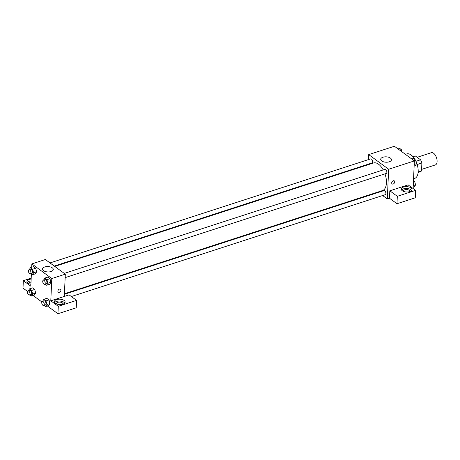 <?xml version="1.0" encoding="UTF-8"?>
<svg xmlns="http://www.w3.org/2000/svg" width="460" height="460" viewBox="0 0 460 460"><rect width="100%" height="100%" fill="white"/><g stroke="black" fill="none" stroke-linecap="round" stroke-linejoin="round"><path stroke-width="0.69" d="M421.596 169.395L435.332 164.939A6.434 3.346 -108 0 0 436.528 157.786A6.434 3.346 -108 0 0 431.359 152.697L417.151 157.303M415.305 155.952A8.309 4.318 -108 0 0 415.092 156.009L412.982 156.693L415.305 155.952L420.555 159.804A8.309 4.318 -108 0 1 421.889 162.978L421.532 170.792A8.309 4.318 -108 0 1 420.221 171.81A8.309 4.318 -108 0 1 420.009 171.867M415.943 161.299L420.555 159.804M418.157 171.885L421.532 170.792M417.18 164.507L421.889 162.978M413.557 178.773L414.655 178.417A12.874 6.693 -108 0 0 415.88 161.161M415.138 159.741A12.874 6.693 -108 0 0 406.709 153.927L405.421 154.347M368.466 159.603L368.69 154.606L394.404 146.263L414.368 160.908L413.114 188.537M393.288 180.78A1.874 1.299 -53.7 0 1 394.323 180.889A1.874 1.299 -53.7 0 1 394.26 183.172A1.874 1.299 -53.7 0 1 392.104 183.914A1.874 1.299 -53.7 0 1 391.828 182.252A1.874 1.299 -53.7 0 1 393.288 180.78M389.827 190.814L408.129 184.88L415.616 190.371L397.313 196.311L389.827 190.814L389.488 198.243L387.308 198.944L382.657 195.534M368.69 154.606L388.66 169.251L414.368 160.908M388.66 169.251L387.308 198.944M392.104 183.914A1.874 1.299 126.3 0 0 394.26 183.172A1.874 1.299 126.3 0 0 394.323 180.889M410.998 187.904A5.365 2.679 -177.4 0 1 411.999 189.566A5.365 2.679 -177.4 0 1 406.519 191.998A5.365 2.679 -177.4 0 1 401.287 189.077A5.365 2.679 -177.4 0 1 405.065 186.702A5.365 2.679 -177.4 0 1 410.998 187.904M411.625 190.474A5.365 2.679 2.6 0 0 410.918 189.761A5.365 2.679 2.6 0 0 405.904 188.491A5.365 2.679 2.6 0 0 401.574 190.02M403.391 191.343A3.22 1.61 -177.4 0 1 403.345 191.032A3.22 1.61 -177.4 0 1 404.685 189.802A3.22 1.61 -177.4 0 1 408.06 189.802A3.22 1.61 -177.4 0 1 409.774 191.32A3.22 1.61 -177.4 0 1 409.699 191.63M397.313 196.311L396.974 203.734L389.488 198.243M415.616 190.371L415.276 197.794L396.974 203.734M390.454 158.102A5.382 2.691 -177.4 0 1 391.46 159.769A5.382 2.691 -177.4 0 1 385.963 162.213A5.382 2.691 -177.4 0 1 380.707 159.281A5.382 2.691 -177.4 0 1 384.497 156.894A5.382 2.691 -177.4 0 1 390.454 158.102M368.236 164.697L368.259 164.18M378.39 192.406L377.913 192.05M54.263 266.064L372.008 162.961A2.145 1.115 -108 0 0 372.594 161.839A2.145 1.115 -108 0 0 371.99 159.689A2.145 1.115 -108 0 0 370.685 158.884L50.002 262.936M71.352 296.539L385.319 194.666A2.145 1.115 -108 0 0 385.905 193.545A2.145 1.115 -108 0 0 385.302 191.394A2.145 1.115 -108 0 0 383.997 190.589L64.4 294.285M65.153 277.633L386.285 173.437A2.145 1.115 -108 0 0 386.872 172.31A2.145 1.115 -108 0 0 386.262 170.16A2.145 1.115 -108 0 0 384.957 169.355L64.273 273.407M64.423 293.767L382.478 190.572A14.501 7.544 -108 0 0 386.434 182.965A14.501 7.544 -108 0 0 384.974 173.857M383.232 169.912A14.501 7.544 -108 0 0 373.526 162.978L54.746 266.415M31.682 267.248L31.838 263.902L45.344 259.52L65.314 274.166L64.302 296.441L69.092 294.883L76.578 300.374L58.276 306.314L50.79 300.823L64.302 296.441M76.578 300.374L76.245 307.797L57.943 313.737L47.34 305.963M31.188 278.133L23.339 280.686L23 288.109L27.6 291.485M33.062 295.492L41.877 301.955M56.511 303.893A3.22 1.61 -177.4 0 1 56.465 303.583A3.22 1.61 -177.4 0 1 57.81 302.352A3.22 1.61 -177.4 0 1 61.18 302.352A3.22 1.61 -177.4 0 1 62.893 303.876A3.22 1.61 -177.4 0 1 62.819 304.181M64.751 303.025A5.365 2.679 2.6 0 0 64.038 302.312A5.365 2.679 2.6 0 0 59.024 301.041A5.365 2.679 2.6 0 0 54.694 302.571M64.124 300.455A5.365 2.679 -177.4 0 1 65.124 302.116A5.365 2.679 -177.4 0 1 59.645 304.549A5.365 2.679 -177.4 0 1 54.407 301.628A5.365 2.679 -177.4 0 1 58.184 299.253A5.365 2.679 -177.4 0 1 64.124 300.455M29.055 283.757A3.22 1.61 -177.4 0 1 29.009 283.44A3.22 1.61 -177.4 0 1 30.354 282.216A3.22 1.61 -177.4 0 1 31.01 282.055M31.061 280.928A5.365 2.679 2.6 0 0 27.244 282.434M30.912 284.274A5.365 2.679 -177.4 0 1 26.95 281.491A5.365 2.679 -177.4 0 1 31.148 279.076M23.339 280.686L30.826 286.177L31.378 274.045M58.276 306.314L57.943 313.737M42.596 301.363L43.798 299.339L46.845 298.35L49.007 299.937L49.968 303.514L48.754 305.503L45.707 306.492L44.166 305.365M43.562 280.128L44.758 278.104L47.811 277.115L49.973 278.702L50.928 282.279L49.72 284.268L46.667 285.263L45.126 284.13M29.285 269.658L30.486 267.634L33.534 266.645L35.696 268.232L36.651 271.808L35.443 273.798L32.395 274.787L30.849 273.66M28.319 290.887L29.52 288.868L32.568 287.88L34.73 289.466L35.69 293.043L34.477 295.032L31.429 296.022L29.888 294.889M31.838 263.902L51.802 278.547L50.79 300.823M51.048 271.544A5.382 2.691 -177.4 0 1 45.408 271.544A5.382 2.691 -177.4 0 1 42.544 269.002A5.382 2.691 -177.4 0 1 48.041 266.558A5.382 2.691 -177.4 0 1 53.297 269.491A5.382 2.691 -177.4 0 1 51.048 271.544M51.802 278.547L65.314 274.166M59.484 289.087A1.874 1.299 -53.7 0 1 60.519 289.196A1.874 1.299 -53.7 0 1 60.455 291.479A1.874 1.299 -53.7 0 1 58.299 292.226A1.874 1.299 -53.7 0 1 58.023 290.565A1.874 1.299 -53.7 0 1 59.484 289.087M58.299 292.226A1.874 1.299 126.3 0 0 60.455 291.479A1.874 1.299 126.3 0 0 60.519 289.196M30.486 267.634L32.648 269.221L33.597 272.797L32.395 274.787M30.36 273.821L32.102 273.252A2.145 1.115 -108 0 0 32.499 270.865A2.145 1.115 -108 0 0 30.774 269.169L29.032 269.738A2.145 1.115 -108 0 0 28.445 270.859A2.145 1.115 -108 0 0 29.055 273.016A2.145 1.115 -108 0 0 30.36 273.821A2.145 1.115 -108 0 0 30.757 271.434A2.145 1.115 -108 0 0 29.032 269.738M33.597 272.797L36.651 271.808L35.696 268.232L33.534 266.645M32.648 269.221L35.696 268.232M44.758 278.104L46.92 279.691L47.874 283.268L46.667 285.263M44.632 284.291L46.379 283.722A2.145 1.115 -108 0 0 46.776 281.342A2.145 1.115 -108 0 0 45.051 279.645L43.309 280.209A2.145 1.115 -108 0 0 42.722 281.336A2.145 1.115 -108 0 0 43.326 283.486A2.145 1.115 -108 0 0 44.632 284.291A2.145 1.115 -108 0 0 45.034 281.905A2.145 1.115 -108 0 0 43.309 280.209M47.874 283.268L50.928 282.279L49.973 278.702L47.811 277.115M46.92 279.691L49.973 278.702M29.52 288.868L31.682 290.455L32.637 294.032L31.429 296.022M29.394 295.05L31.136 294.486A2.145 1.115 -108 0 0 31.533 292.1A2.145 1.115 -108 0 0 29.814 290.404L28.071 290.973A2.145 1.115 -108 0 0 27.485 292.094A2.145 1.115 -108 0 0 28.089 294.245A2.145 1.115 -108 0 0 29.394 295.05A2.145 1.115 -108 0 0 29.791 292.669A2.145 1.115 -108 0 0 28.071 290.973M32.637 294.032L35.684 293.043L34.73 289.466L32.568 287.88M31.682 290.455L34.73 289.466M43.798 299.339L45.96 300.926L46.914 304.503L45.707 306.492M43.671 305.526L45.413 304.957A2.145 1.115 -108 0 0 45.81 302.571A2.145 1.115 -108 0 0 44.091 300.874L42.343 301.444A2.145 1.115 -108 0 0 41.762 302.565A2.145 1.115 -108 0 0 42.366 304.721A2.145 1.115 -108 0 0 43.671 305.526A2.145 1.115 -108 0 0 44.068 303.14A2.145 1.115 -108 0 0 42.343 301.444M46.914 304.503L49.962 303.514L49.007 299.937L46.845 298.35M45.96 300.926L49.007 299.937M397.515 148.545L399.153 148.011L401.315 149.598L401.885 151.754M399.677 150.132L401.315 149.598M411.792 159.016L413.431 158.487L415.587 160.068L416.541 163.651L415.334 165.64L414.138 166.031M414.213 164.404L416.541 163.651M413.954 160.603L415.587 160.068M413.482 180.464L414.627 181.303L415.581 184.88L414.374 186.875L413.172 187.26M413.247 185.639L415.581 184.88M413.425 181.694L414.627 181.303M418.111 172.494L420.221 171.81"/></g></svg>
